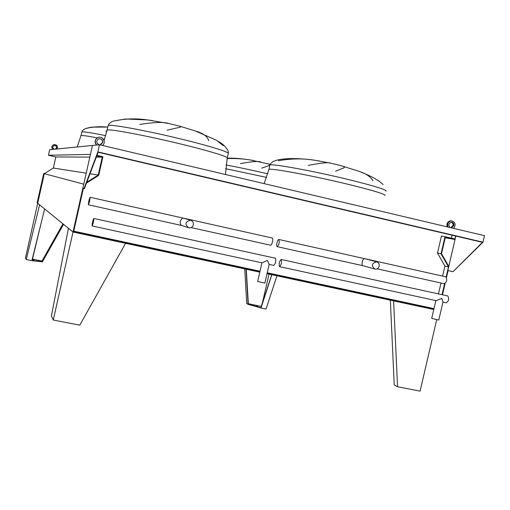 <?xml version="1.0" encoding="UTF-8"?>
<svg xmlns="http://www.w3.org/2000/svg" width="510" height="510" viewBox="0 0 510 510"><rect width="100%" height="100%" fill="white"/><g stroke="black" fill="none" stroke-linecap="round" stroke-linejoin="round"><path stroke-width="0.76" d="M105.78 131.319L106.909 130.987M107.782 127.111C100.202 126.333 93.107 126.748 86.509 128.354M240.44 163.576C251.768 161.542 258.506 161.001 260.655 161.957L260.852 162.001M267.1 163.5L270.026 164.685M269.758 165.316L261.719 168.141M253.413 160.503L250.614 160.019C243.563 158.82 235.741 158.336 227.148 158.565M139.848 124.446C154.313 122.151 163.99 121.845 168.88 123.535L169.205 123.611M179.418 126.085L179.52 126.11C181.458 126.595 181.184 127.06 178.698 127.513L167.121 130.177M152.579 120.589L147.817 119.971C136.221 118.256 125.077 118.575 114.387 120.94M208.749 140.792C207.506 136.45 203.12 133.199 195.591 131.051L216.552 140.326L223.278 145.688M341.139 165.699L341.177 165.705C344.059 166.445 344.938 167.172 343.817 167.892L335.618 171.162M308.301 165.393C321.204 162.868 328.759 162.148 330.971 163.232L331.124 163.264M372.912 180.706C370.464 176.543 365.67 173.368 358.53 171.175L341.177 165.705L330.971 163.232L315.99 160.465C304.24 158.329 291.72 158.412 278.422 160.701M360.838 172.048C366.154 174.133 370.713 176.23 374.506 178.341L379.434 181.42L383.169 184.512M319.509 161.02L315.99 160.465C307.9 159.126 299.032 158.495 289.38 158.572C277.134 159.394 278.014 160.006 275.228 160.714C272.544 161.555 270.759 163.021 269.879 165.112C270.536 163.2 312.611 170.799 348.496 179.552C374.601 185.997 387.109 189.892 386.025 191.231M48.431 155.244L90.429 154.383L92.438 145.452L99.469 144.751L484.5 235.671L482.983 242.173L453.007 271.734L482.441 242.326L98.137 152.267L84.36 188.687L82.837 188.247L92.438 145.452L49.668 149.717L48.431 155.244L55.826 156.952L53.346 168.039L44.313 173.68L83.748 184.18L73.013 232.018L259.8 272.142M44.313 173.68L25.5 257.869L26.239 259.526L39.601 204.861L37.141 202.859L43.701 173.521L44.313 173.68L37.695 203.305L73.013 232.018L68.429 228.295L51.427 315.888L53.27 320.019L79.789 325.163L125.587 243.308L73.013 232.018L53.27 320.019M90.009 173.763L98.232 175.051L86.789 182.261M53.346 168.039L86.216 173.17M96.301 157.118L102.255 157.144L98.232 175.051M55.826 156.952L89.824 157.093M96.772 155.869L102.255 157.144M445.217 237.8L455.028 239.515M448.768 266.437L441.52 253.706L445.345 237.239L455.035 239.496M442.489 294.793L445.103 283.547M446.531 277.408L448.124 270.549M267.023 273.691L433.787 309.513L393.605 300.881L397.545 386.758L394.243 384.942L390.335 300.18M83.359 188.407L73.663 231.604L259.921 271.632M96.97 155.352L102.905 156.742L98.717 175.389L86.47 183.103M446.161 276.962L448.5 266.928L441.029 253.801L445.013 236.646L454.996 238.98L455.679 236.053M442.042 294.697L444.586 283.751M267.138 273.188L433.895 309.028M451.407 238.138L452.089 235.212M442.584 276.095L444.918 266.08L437.491 253.056L441.443 236.034L445.013 236.646M437.491 253.056L441.029 253.801M444.918 266.08L448.5 266.928M438.447 293.907L440.984 282.999M73.765 231.164L260.011 271.218M267.234 272.767L433.991 308.626M453.511 228.352C456.093 224.904 455.513 222.417 451.771 220.894C448.315 221.404 447.04 223.45 447.952 227.039M451.388 220.836L451.025 220.792C447.614 221.276 446.326 223.297 447.174 226.854M450.764 227.702L453.18 225.203L452.88 223.463L451.388 222.207M451.293 227.83L453.875 225.611C454.098 223.724 453.352 222.589 451.643 222.213C448.5 223.233 448.009 225.018 450.171 227.562M102.382 145.439C106.596 142.724 102.867 135.577 98.213 137.47C94.924 139.396 94.42 141.914 96.683 145.031M98.876 137.292L98.009 137.502C94.726 139.421 94.222 141.939 96.486 145.05M99.973 144.808L102.523 142.475C102.663 140.084 101.541 138.828 99.157 138.714M99.756 144.814L100.623 144.7L102.733 142.449C102.778 139.708 101.445 138.503 98.736 138.822C95.925 141.041 96.097 143.023 99.252 144.77M57.063 148.977C57.987 146.013 56.884 144.585 53.754 144.693C51.688 145.892 51.376 147.466 52.81 149.404M54.194 144.579L53.671 144.706C51.612 145.905 51.3 147.473 52.728 149.411M55.367 149.149L56.527 147.798C56.61 146.293 55.89 145.516 54.372 145.465M55.45 149.137L56.61 147.792C56.629 146.083 55.788 145.331 54.085 145.535C52.32 146.918 52.434 148.155 54.423 149.239M436.681 319.77L420.087 391.132L397.545 386.758M246.056 269.184L248.102 304.342L246.738 303.59L244.717 268.897M271.843 274.724L261.005 307.963L248.102 304.342M271.753 274.705L260.801 307.689L248.357 304.196L246.273 269.235M276.93 275.821L266.048 309.003L261.005 307.963M256.249 305.93L257.575 306.325L256.249 305.93M248.325 303.724L261.248 306.395M269.006 274.119L262.395 303.029M26.239 259.526L31.869 260.686L42.4 261.853L63.546 224.323M44.619 208.934L31.869 260.686M63.367 224.177L42.298 261.63L41.967 261.069L32.455 259.099M41.578 221.276L32.136 260.495L42.298 261.63M34.106 260.24L32.933 259.896L34.106 260.24M62.947 223.833L41.967 261.069M452.708 271.664L447.831 270.478L455.825 236.085M482.983 242.173L97.869 151.897L84.003 188.604M99.469 144.751L97.869 151.897M44.338 173.668L43.701 173.521M445.836 276.822L445.906 276.841C447.385 279.697 446.849 281.992 444.286 283.732L377.107 268.834M276.962 242.773C277.529 240.605 278.154 239.509 278.842 239.483C279.639 242.295 279.085 244.685 277.185 246.668C276.605 246.26 276.528 244.959 276.962 242.773M365.3 258.838L364.809 258.71C362.686 257.199 360.666 266.558 363.228 265.755M379.172 266.22C379.472 263.938 378.592 262.471 376.533 261.821C371.662 263.345 371.133 265.767 374.952 269.095C377.056 269.318 378.465 268.362 379.172 266.22M447.703 295.934L447.799 295.959C449.304 298.841 448.781 301.136 446.224 302.844L442.935 302.13M281.15 259.469C281.966 262.312 281.424 264.703 279.525 266.647C278.69 263.823 279.231 261.426 281.144 259.469L447.786 295.953M435.859 300.594L431.715 318.412L438.766 320.07L442.98 301.945L441.762 298.395L436.235 300.677L279.582 266.66M184.779 218.529L183.842 218.248C182.535 217.872 181.337 218.917 180.253 221.378C180.215 224.158 180.897 225.573 182.306 225.624M191.129 227.581L270.612 245.214C271.282 245.189 271.9 244.086 272.467 241.912C272.901 239.719 272.837 238.419 272.263 238.011L272.219 238.004M89.652 201.201L90.098 197.281C89.02 199.557 88.453 202.062 88.402 204.797L89.652 201.201M193.335 224.865C193.628 222.43 192.621 220.875 190.319 220.205C185.092 221.837 184.582 224.381 188.796 227.836C191.084 228.091 192.601 227.097 193.335 224.865M261.93 262.828L257.671 281.463L264.875 283.095L269.165 264.333L267.38 260.38L262.076 262.86L92.138 225.962M269.146 264.397L273.781 265.404C275.668 263.434 276.21 261.037 275.4 258.213L275.349 258.2M92.106 225.955L92.112 225.955C93.222 223.712 93.776 221.212 93.789 218.452C92.699 220.664 92.138 223.163 92.106 225.955M81.727 132.09L81.747 132.026C82.601 131.401 90.582 132.606 105.685 135.647M107.795 127.06L91.666 127.13L85.954 128.418L83.64 129.565L82.206 130.968L80.937 135.634C81.434 135.15 86.866 135.896 97.219 137.872M103.364 139.09L104.499 139.319M225.987 165.004C237.743 167.14 251.672 170.079 267.776 173.827M225.579 168.67L266.66 177.403M108.075 125.823L108.107 125.67C107.961 123.567 144.317 130.082 180.157 138.816C209.731 145.943 230.571 152.484 228.263 153.625L227.307 157.826M195.591 131.051L179.52 126.11L168.88 123.535L147.817 119.971L125.613 118.989L113.571 121.048C110.778 121.922 108.955 123.465 108.107 125.67L107.087 130.216C106.909 128.271 143.227 134.92 179.074 143.603C208.654 150.705 229.519 157.105 227.243 158.119L225.433 174.496M268.821 169.76L268.891 169.447C269.51 167.694 311.546 175.44 347.444 184.148C373.55 190.555 386.076 194.367 385.024 195.585M264.129 183.632L268.891 169.447L269.879 165.112M77.208 146.969L80.937 135.634M227.23 158.189C233.975 157.985 241.772 158.597 250.614 160.019L270.185 164.335M228.34 153.312L228.238 151.279C226.427 147.384 223.214 144.145 218.618 141.57M104.066 140.511L107.087 130.216M451.025 220.792L451.771 220.894M277.242 246.681L363.139 265.735M278.842 239.483L364.841 258.71M364.886 258.723L445.906 276.841M363.254 265.761L374.55 268.98M364.809 258.71L376.533 261.821M272.263 238.011L184.008 218.28M183.951 218.267L90.098 197.281M182.172 225.598L88.421 204.803M182.344 225.637L187.954 227.549M183.842 218.248L190.319 220.205M275.4 258.213L93.789 218.452"/></g></svg>
